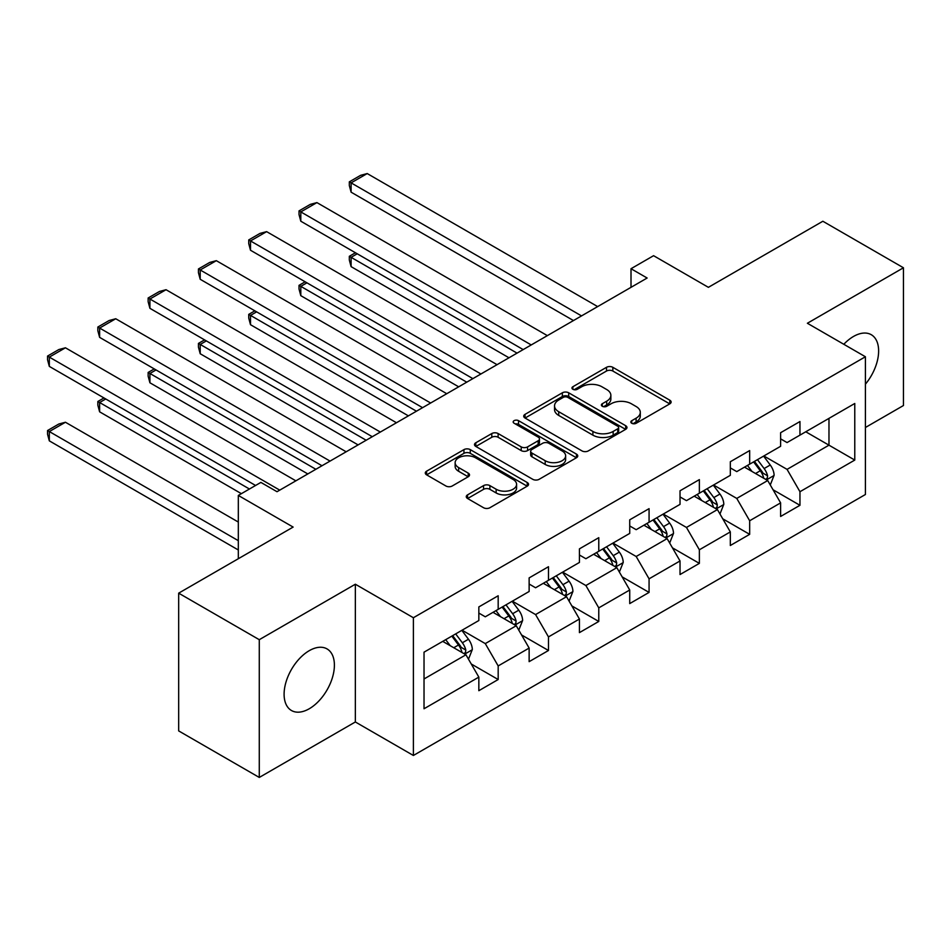 <?xml version="1.0" encoding="UTF-8"?>
<svg xmlns="http://www.w3.org/2000/svg" width="951" height="951" viewBox="0 0 951 951"><rect width="100%" height="100%" fill="white"/><g stroke="black" fill="none" stroke-linecap="round" stroke-linejoin="round"><path stroke-width="1.43" d="M631.749 423.266A3.138 1.807 0 0 0 636.183 423.266L669.801 403.854A4.47 2.58 0 0 0 671.121 402.023A4.47 2.58 0 0 0 669.801 400.193L612.836 367.312A4.47 2.58 0 0 0 606.512 367.312L572.882 386.724A3.138 1.807 0 0 0 571.967 388.008A3.138 1.807 0 0 0 572.882 389.28A3.138 1.807 0 0 0 577.316 389.28L581.667 386.772A14.324 8.274 0 0 1 601.924 386.772L606.667 389.506A14.324 8.274 0 0 1 610.863 395.354A14.324 8.274 0 0 1 606.667 401.203L602.316 403.711A3.138 1.807 0 0 0 601.401 404.995A3.138 1.807 0 0 0 602.316 406.279A3.138 1.807 0 0 0 606.75 406.279L611.101 403.759A14.324 8.274 0 0 1 631.357 403.759L636.1 406.505A14.324 8.274 0 0 1 640.296 412.354A14.324 8.274 0 0 1 636.1 418.19L631.749 420.711A3.138 1.807 0 0 0 630.834 421.982A3.138 1.807 0 0 0 631.749 423.266L631.749 420.711M309.253 708.757A35.567 20.53 120 0 0 332.481 677.409A35.567 20.53 120 0 0 327.037 648.915A35.567 20.53 120 0 0 309.253 650.674A35.567 20.53 120 0 0 286.013 682.022A35.567 20.53 120 0 0 291.47 710.516A35.567 20.53 120 0 0 309.253 708.757M865.41 384.18A35.567 20.53 120 0 0 871.259 334.704A35.567 20.53 120 0 0 853.475 336.476A35.567 20.53 120 0 0 843.81 344.286M467.583 494.841A4.47 2.58 0 0 0 466.275 496.672A4.47 2.58 0 0 0 467.583 498.502L483.56 507.727A4.47 2.58 0 0 0 489.896 507.727L527.234 486.163A4.47 2.58 0 0 0 528.542 484.332A4.47 2.58 0 0 0 527.234 482.514L470.269 449.621A4.47 2.58 0 0 0 463.945 449.621L426.595 471.185A4.47 2.58 0 0 0 425.287 473.004A4.47 2.58 0 0 0 426.595 474.834L445.9 485.985A4.47 2.58 0 0 0 452.236 485.985L468.213 476.76A4.47 2.58 0 0 0 469.521 474.929A4.47 2.58 0 0 0 468.213 473.099L458.644 467.571A11.971 6.907 0 0 1 455.137 462.685A11.971 6.907 0 0 1 462.531 456.302A11.971 6.907 0 0 1 475.571 457.8L513.076 479.447A11.971 6.907 0 0 1 516.583 484.332A11.971 6.907 0 0 1 509.189 490.728A11.971 6.907 0 0 1 496.149 489.23L489.896 485.616A4.47 2.58 0 0 0 483.56 485.616L467.583 494.841L467.583 498.502M865.41 427.498L903.45 405.53L903.45 267.778L822.853 221.25L708.388 287.333L653.587 255.688L631.012 268.717L647.132 278.025L277.014 491.715L260.883 482.407L238.321 495.435L238.321 558.724M259.278 639.69L259.278 777.442L355.353 721.975L355.353 584.223L259.278 639.69L178.669 593.162L293.134 527.08L238.321 495.435M355.353 584.223L413.388 617.734L865.41 356.756L865.41 494.508L413.388 755.474L413.388 617.734M903.45 267.778L807.375 323.257L865.41 356.756M581.988 450.905A4.47 2.58 0 0 0 588.312 450.905L625.663 429.341A4.47 2.58 0 0 0 626.971 427.51A4.47 2.58 0 0 0 625.663 425.691L568.698 392.799A4.47 2.58 0 0 0 562.362 392.799L525.023 414.363A4.47 2.58 0 0 0 523.716 416.181A4.47 2.58 0 0 0 525.023 418.012L581.988 450.905M515.359 423.944A3.138 1.807 0 0 1 518.533 424.384L518.533 420.663L576.449 454.102A4.47 2.58 0 0 1 577.756 455.921A4.47 2.58 0 0 1 576.449 457.752L539.11 479.316A4.47 2.58 0 0 1 532.774 479.316L475.809 446.423L475.809 442.774A4.47 2.58 0 0 0 474.501 444.592A4.47 2.58 0 0 0 475.809 446.423M475.809 442.774L491.798 433.549A4.47 2.58 0 0 1 498.122 433.549L521.219 446.887A4.47 2.58 0 0 0 527.555 446.887L538.159 440.765A4.47 2.58 0 0 0 539.467 438.934A4.47 2.58 0 0 0 538.159 437.103L514.099 423.219A3.138 1.807 0 0 1 513.183 421.947A3.138 1.807 0 0 1 515.121 420.271A3.138 1.807 0 0 1 518.533 420.663M259.278 777.442L178.669 730.903L178.669 593.162M471.256 663.988L498.181 679.525L498.181 665.938L529.136 648.071L529.136 661.658L548.477 650.496L548.477 636.908L579.432 619.03L579.432 632.617L598.773 621.455L598.773 607.867L629.728 590L629.728 603.588L649.069 592.414L649.069 578.826L680.024 560.959L680.024 574.547L699.365 563.372L699.365 549.785L730.32 531.918L730.32 545.505L749.661 534.343L749.661 520.756L780.616 502.877L780.616 516.464L799.957 505.302L799.957 491.715L854.771 460.07L854.771 403.486L828.975 418.369L828.975 445.175L854.771 460.07M498.181 679.525L478.84 690.699L478.84 677.112L424.027 708.757L424.027 652.172L478.84 620.528L478.84 606.928L498.181 595.766L498.181 609.353L529.136 591.486L529.136 577.899L548.477 566.725L548.477 580.312L579.432 562.445L579.432 548.858L598.773 537.684L598.773 551.283L629.728 533.404L629.728 519.817L649.069 508.654L649.069 522.242L680.024 504.375L680.024 490.787L699.365 479.613L699.365 493.2L730.32 475.334L730.32 461.746L749.661 450.572L749.661 464.159L780.616 446.292L780.616 432.705L799.957 421.543L799.957 435.13L854.771 403.486M493.022 612.337L516.238 625.734L485.283 643.601L462.067 630.204M478.84 613.074L485.283 616.795L498.181 609.353M485.283 643.601L498.181 665.938M516.238 625.734L529.136 648.071M543.318 583.296L566.534 596.693L535.579 614.572L512.363 601.163M529.136 584.033L535.579 587.766L548.477 580.312M535.579 614.572L548.477 636.908M566.534 596.693L579.432 619.03M593.614 554.255L616.83 567.664L585.875 585.531L562.659 572.122M579.432 555.004L585.875 558.724L598.773 551.283M585.875 585.531L598.773 607.867M616.83 567.664L629.728 590M643.91 525.214L667.127 538.623L636.171 556.49L612.955 543.092M629.728 525.962L636.171 529.683L649.069 522.242M636.171 556.49L649.069 578.826M667.127 538.623L680.024 560.959M694.206 496.184L717.423 509.581L686.467 527.448L663.251 514.051M680.024 496.921L686.467 500.642L699.365 493.2M686.467 527.448L699.365 549.785M717.423 509.581L730.32 531.918M744.502 467.143L767.719 480.54L736.763 498.419L713.547 485.01M730.32 467.892L736.763 471.613L749.661 464.159M736.763 498.419L749.661 520.756M767.719 480.54L780.616 502.877M805.759 431.778L828.975 445.175L787.059 469.378L763.843 455.969M780.616 438.851L787.059 442.572L799.957 435.13M787.059 469.378L799.957 491.715M355.353 721.975L413.388 755.474M631.012 268.717L631.012 287.333M424.027 678.966L465.942 654.775L442.726 641.366M465.942 654.775L478.84 677.112M773.032 489.753L799.957 505.302M722.736 518.794L749.661 534.343M672.44 547.835L699.365 563.372M622.144 576.877L649.069 592.414M571.848 605.906L598.773 621.455M521.552 634.947L548.477 650.496M632.997 423.706L636.1 421.923A14.324 8.274 0 0 0 640.296 416.074L640.296 412.354M610.863 395.354L610.863 399.075A14.324 8.274 0 0 1 606.667 404.924L603.576 406.719M669.742 403.89L612.836 371.033A4.47 2.58 0 0 0 606.512 371.033L574.142 389.72M625.603 429.376L568.698 396.519A4.47 2.58 0 0 0 562.362 396.519L525.083 418.048M617.746 428.794A3.138 1.807 0 0 0 618.661 427.51A3.138 1.807 0 0 0 617.746 426.238L567.747 397.363A3.138 1.807 0 0 0 563.313 397.363L558.724 400.014A14.324 8.274 0 0 0 554.528 405.863A14.324 8.274 0 0 0 558.724 411.712L592.901 431.445A14.324 8.274 0 0 0 613.157 431.445L617.746 428.794L617.746 432.515A3.138 1.807 0 0 0 618.661 431.231L618.661 427.51M554.528 405.863L554.528 409.584A14.324 8.274 0 0 0 558.724 415.432L558.724 411.712M617.746 432.515L613.157 435.166A14.324 8.274 0 0 1 592.901 435.166L558.724 415.432M475.869 446.459L491.798 437.27L491.798 433.549M539.467 438.934L539.467 442.655A4.47 2.58 0 0 1 538.159 444.486L527.555 450.608A4.47 2.58 0 0 1 521.219 450.608L498.122 437.27A4.47 2.58 0 0 0 491.798 437.27M518.533 424.384L576.389 457.788M545.196 460.724A11.971 6.907 0 0 0 558.249 462.222A11.971 6.907 0 0 0 565.631 455.838A11.971 6.907 0 0 0 562.124 450.94L548.917 443.321A4.47 2.58 0 0 0 542.581 443.321L531.989 449.443A4.47 2.58 0 0 0 530.67 451.261A4.47 2.58 0 0 0 531.989 453.092L545.196 460.724L545.196 464.445A11.971 6.907 0 0 0 558.249 465.942A11.971 6.907 0 0 0 565.631 459.559L565.631 455.838M530.67 451.261L530.67 454.994A4.47 2.58 0 0 0 531.989 456.813L531.989 453.092M545.196 464.445L531.989 456.813M516.583 484.332L516.583 488.065A11.971 6.907 0 0 1 509.189 494.449A11.971 6.907 0 0 1 496.149 492.951L489.896 489.337A4.47 2.58 0 0 0 483.56 489.337L467.642 498.526M455.137 462.685L455.137 466.406A11.971 6.907 0 0 0 458.644 471.292L458.644 467.571M468.154 476.784L458.644 471.292M527.175 486.199L470.269 453.342A4.47 2.58 0 0 0 463.945 453.342L426.654 474.87M770.262 484.951L774.102 475.298A12.078 6.978 -120 0 0 770.239 465.003L763.594 456.123M751.991 471.458L747.462 465.431M517.047 353.13L351.097 257.329L351.097 266.637L508.975 357.778M765.84 479.47L767.314 477.913L767.576 475.809A12.078 6.978 -120 0 0 764.117 468.546L757.46 459.654M754.44 461.401L761.822 471.256A6.158 3.554 60 0 1 762.94 473.134L767.576 475.809M753.596 461.889L760.253 470.781A12.078 6.978 60 0 1 763.701 478.044M357.219 253.786L351.097 257.329L349.326 256.294L355.448 252.764M351.097 266.637L349.326 260.027L349.326 256.294M581.525 315.898L351.097 182.865L351.097 192.173L573.465 320.558M597.644 306.591L367.217 173.558L351.097 182.865L349.326 181.843L360.607 175.329L367.217 173.558M351.097 192.173L349.326 185.564L349.326 181.843M719.966 513.992L723.806 504.327A12.078 6.978 -120 0 0 719.943 494.045L713.298 485.165M701.695 500.499L697.166 494.472M466.751 382.171L300.801 286.358L300.801 295.666L458.679 386.819M715.544 508.5L717.018 506.954L717.28 504.85A12.078 6.978 -120 0 0 713.821 497.575L707.164 488.695M704.144 490.443L711.526 500.297A6.158 3.554 60 0 1 712.644 502.164L717.28 504.85M703.3 490.93L709.957 499.81A12.078 6.978 60 0 1 713.405 507.085M306.923 282.827L300.801 286.358L299.03 285.336L305.152 281.805M300.801 295.666L299.03 289.056L299.03 285.336M669.67 543.033L673.51 533.368A12.078 6.978 -120 0 0 669.647 523.086L663.002 514.194M651.399 529.541L646.87 523.502M416.455 411.201L250.505 315.399L250.505 324.707L408.383 415.86M665.248 537.541L666.722 535.995L666.984 533.891A12.078 6.978 -120 0 0 663.525 526.616L656.868 517.736M653.848 519.484L661.23 529.338A6.158 3.554 60 0 1 662.348 531.205L666.984 533.891M653.004 519.971L659.661 528.851A12.078 6.978 60 0 1 663.109 536.114M256.627 311.869L250.505 315.399L248.734 314.377L254.856 310.834M250.505 324.707L248.734 318.098L248.734 314.377M531.229 344.94L300.801 211.907L300.801 221.214L523.169 349.588M547.348 335.632L316.921 202.599L300.801 211.907L299.03 210.884L310.311 204.37L316.921 202.599M300.801 221.214L299.03 214.605L299.03 210.884M480.933 373.981L250.505 240.948L250.505 250.256L472.873 378.629M497.052 364.673L266.625 231.64L250.505 240.948L248.734 239.914L260.015 233.399L266.625 231.64M250.505 250.256L248.734 243.646L248.734 239.914M619.374 572.074L623.214 562.41A12.078 6.978 -120 0 0 619.351 552.115L612.706 543.235M601.103 558.582L596.574 552.543M366.159 440.242L200.209 344.44L200.209 353.748L358.099 444.902M614.952 566.582L616.426 565.037L616.688 562.921A12.078 6.978 -120 0 0 613.229 555.657L606.572 546.777M603.552 548.525L610.934 558.38A6.158 3.554 60 0 1 612.052 560.246L616.688 562.921M602.708 549.012L609.365 557.892A12.078 6.978 60 0 1 612.824 565.156M206.343 340.898L200.209 344.44L198.438 343.418L204.56 339.876M200.209 353.748L198.438 347.139L198.438 343.418M569.078 601.103L572.918 591.451A12.078 6.978 -120 0 0 569.055 581.156L562.41 572.276M550.807 587.611L546.278 581.584M315.863 469.283L149.913 373.481L149.913 382.777L307.803 473.931M564.668 595.611L566.13 594.066L566.392 591.962A12.078 6.978 -120 0 0 562.933 584.699L556.276 575.807M553.256 577.554L560.638 587.409A6.158 3.554 60 0 1 561.756 589.287L566.392 591.962M552.412 578.042L559.069 586.933A12.078 6.978 60 0 1 562.528 594.197M156.047 369.939L149.913 373.481L148.142 372.447L154.264 368.917M149.913 382.777L148.142 376.18L148.142 372.447M518.782 630.144L522.622 620.48A12.078 6.978 -120 0 0 518.759 610.197L512.114 601.317M500.511 616.652L495.982 610.625M249.447 489.016L99.617 402.511L99.617 411.819L241.376 493.664M514.372 624.652L515.834 623.107L516.096 621.003A12.078 6.978 -120 0 0 512.637 613.728L505.98 604.848M502.96 606.595L510.342 616.45A6.158 3.554 60 0 1 511.46 618.316L516.096 621.003M502.116 607.083L508.773 615.963A12.078 6.978 60 0 1 512.232 623.238M105.751 398.98L99.617 402.511L97.846 401.488L103.968 397.958M99.617 411.819L97.846 405.209L97.846 401.488M430.637 403.01L200.209 269.977L200.209 279.285L422.577 407.67M446.756 393.714L216.329 260.669L200.209 269.977L198.438 268.955L209.719 262.44L216.329 260.669M200.209 279.285L198.438 272.675L198.438 268.955M380.341 432.051L149.913 299.018L149.913 308.326L372.281 436.711M396.46 422.743L166.033 289.71L149.913 299.018L148.142 297.996L159.423 291.481L166.033 289.71M149.913 308.326L148.142 301.717L148.142 297.996M330.045 461.092L99.617 328.059L99.617 337.367L321.985 465.74M346.164 451.784L115.737 318.751L99.617 328.059L97.846 327.037L109.127 320.523L115.737 318.751M99.617 337.367L97.846 330.758L97.846 327.037M279.749 490.134L49.321 357.1L49.321 366.397L255.569 485.474M295.868 480.826L65.441 347.793L49.321 357.1L47.55 356.066L58.831 349.552L65.441 347.793M49.321 366.397L47.55 359.799L47.55 356.066M468.486 659.186L472.326 649.521A12.078 6.978 -120 0 0 468.463 639.238L461.817 630.347M238.321 540.667L49.321 431.552L65.441 422.244L238.321 522.051M450.215 645.693L445.698 639.654M49.321 440.86L47.55 434.25L47.55 430.53L49.321 431.552L49.321 440.86L238.321 549.975M464.076 653.694L465.538 652.148L465.8 650.032A12.078 6.978 -120 0 0 462.341 642.769L455.684 633.889M452.664 635.637L460.046 645.491A6.158 3.554 60 0 1 461.164 647.358L465.8 650.032M451.82 636.124L458.477 645.004A12.078 6.978 60 0 1 461.936 652.267M47.55 430.53L58.831 424.015L65.441 422.244M636.1 421.923L636.1 418.19M602.316 406.279L602.316 403.711M606.667 404.924L606.667 401.203M572.882 389.28L572.882 386.724M606.512 371.033L606.512 367.312M612.836 371.033L612.836 367.312M669.801 403.854L669.801 400.193M525.023 418.012L525.023 414.363M562.362 396.519L562.362 392.799M568.698 396.519L568.698 392.799M625.663 429.341L625.663 425.691M592.901 435.166L592.901 431.445M613.157 435.166L613.157 431.445M498.122 437.27L498.122 433.549M521.219 450.608L521.219 446.887M527.555 450.608L527.555 446.887M538.159 444.486L538.159 440.765M576.449 457.752L576.449 454.102M483.56 489.337L483.56 485.616M489.896 489.337L489.896 485.616M496.149 492.951L496.149 489.23M468.213 476.76L468.213 473.099M426.595 474.834L426.595 471.185M463.945 453.342L463.945 449.621M470.269 453.342L470.269 449.621M527.234 486.163L527.234 482.514M766.518 479.851L774.019 475.524M764.117 468.546L770.239 465.003M755.522 473.503L760.253 470.781M716.222 508.892L723.723 504.565M713.821 497.575L719.943 494.045M705.226 502.544L709.957 499.81M665.926 537.933L673.427 533.606M663.525 526.616L669.647 523.086M654.93 531.585L659.661 528.851M615.63 566.974L623.131 562.647M613.229 555.657L619.351 552.115M604.634 560.615L609.365 557.892M565.334 596.004L572.835 591.677M562.933 584.699L569.055 581.156M554.338 589.656L559.069 586.933M515.038 625.045L522.539 620.718M512.637 613.728L518.759 610.197M504.042 618.697L508.773 615.963M464.754 654.086L472.243 649.759M462.341 642.769L468.463 639.238M453.746 647.738L458.477 645.004"/></g></svg>
